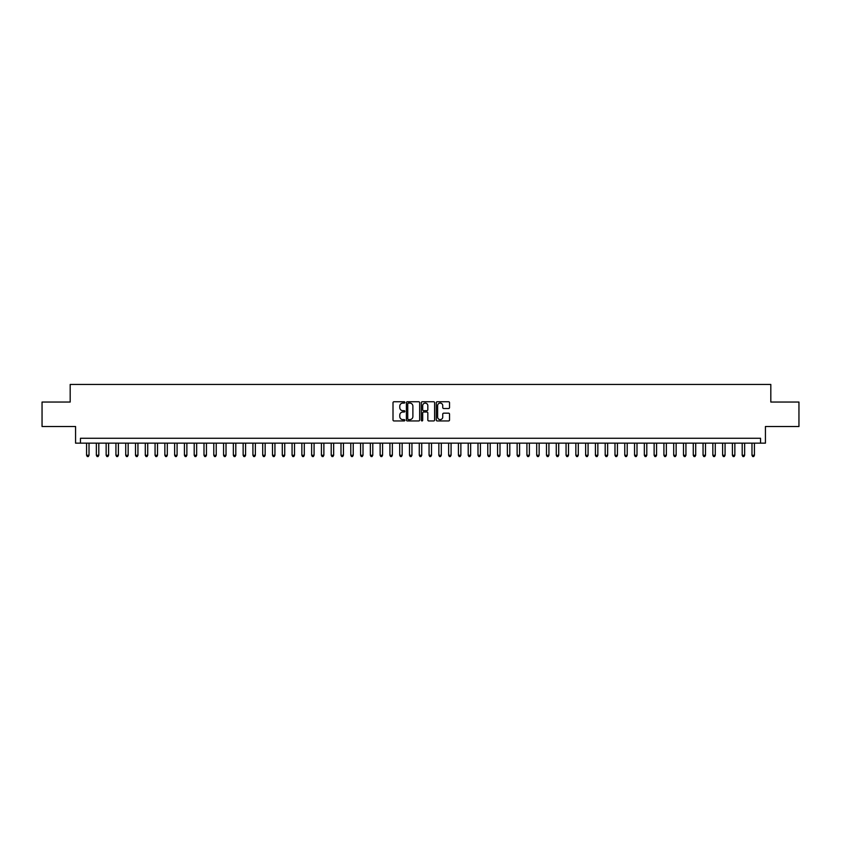 <?xml version="1.0" encoding="UTF-8"?>
<svg xmlns="http://www.w3.org/2000/svg" width="841" height="841" viewBox="0 0 841 841"><rect width="100%" height="100%" fill="white"/><g stroke="black" fill="none" stroke-linecap="round" stroke-linejoin="round"><path stroke-width="1.26" d="M404.847 402.418A0.673 0.673 0 0 0 404.174 401.746L393.966 401.746A0.957 0.957 0 0 0 393.01 402.702L393.01 419.995A0.957 0.957 0 0 0 393.966 420.952L404.174 420.952A0.673 0.673 0 0 0 404.847 420.279A0.673 0.673 0 0 0 404.174 419.606L402.85 419.606A3.07 3.07 0 0 1 399.78 416.537L399.78 415.097A3.07 3.07 0 0 1 402.85 412.027L404.174 412.027A0.673 0.673 0 0 0 404.847 411.354A0.673 0.673 0 0 0 404.174 410.681L402.85 410.681A3.07 3.07 0 0 1 399.78 407.601L399.78 406.161A3.07 3.07 0 0 1 402.85 403.091L404.174 403.091A0.673 0.673 0 0 0 404.847 402.418M448.568 408.516A0.957 0.957 0 0 0 449.536 407.559L449.536 402.702A0.957 0.957 0 0 0 448.568 401.746L437.236 401.746A0.957 0.957 0 0 0 436.279 402.702L436.279 419.995A0.957 0.957 0 0 0 437.236 420.952L448.568 420.952A0.957 0.957 0 0 0 449.536 419.995L449.536 414.14A0.957 0.957 0 0 0 448.568 413.173L443.722 413.173A0.957 0.957 0 0 0 442.755 414.14L442.755 417.041A2.565 2.565 0 0 1 440.19 419.606A2.565 2.565 0 0 1 437.625 417.041L437.625 405.656A2.565 2.565 0 0 1 440.19 403.091A2.565 2.565 0 0 1 442.755 405.656L442.755 407.559A0.957 0.957 0 0 0 443.722 408.516L448.568 408.516M760.537 443.154L765.436 443.154L765.436 426.513L798.95 426.513L798.95 402.051L770.819 402.051L770.819 384.442L70.181 384.442L70.181 402.051L42.05 402.051L42.05 426.513L75.564 426.513L75.564 443.154L760.537 443.154L760.537 438.256L80.463 438.256L80.463 443.154M419.659 402.702A0.957 0.957 0 0 0 418.702 401.746L407.37 401.746A0.957 0.957 0 0 0 406.403 402.702L406.403 419.995A0.957 0.957 0 0 0 407.37 420.952L418.702 420.952A0.957 0.957 0 0 0 419.659 419.995L419.659 402.702M422.298 401.746L433.63 401.746A0.957 0.957 0 0 1 434.597 402.702L434.597 419.995A0.957 0.957 0 0 1 433.63 420.952L428.784 420.952A0.957 0.957 0 0 1 427.827 419.995L427.827 412.984A0.957 0.957 0 0 0 426.86 412.027L423.643 412.027A0.957 0.957 0 0 0 422.687 412.984L422.687 420.279A0.673 0.673 0 0 1 422.014 420.952A0.673 0.673 0 0 1 421.341 420.279L421.341 402.702A0.957 0.957 0 0 1 422.298 401.746M408.421 403.091A0.673 0.673 0 0 0 407.748 403.764L407.748 418.934A0.673 0.673 0 0 0 408.421 419.606L409.819 419.606A3.07 3.07 0 0 0 412.889 416.537L412.889 406.161A3.07 3.07 0 0 0 409.819 403.091L408.421 403.091M427.827 405.709A2.565 2.565 0 0 0 425.252 403.133A2.565 2.565 0 0 0 422.687 405.709L422.687 409.714A0.957 0.957 0 0 0 423.643 410.681L426.86 410.681A0.957 0.957 0 0 0 427.827 409.714L427.827 405.709M86.57 443.154L86.57 455.286L89.02 455.286L89.02 443.154M89.02 455.286L88.284 456.558L87.306 456.558L86.57 455.286M96.358 443.154L96.358 455.286L98.807 455.286L98.807 443.154M98.807 455.286L98.071 456.558L97.093 456.558L96.358 455.286M106.145 443.154L106.145 455.286L108.594 455.286L108.594 443.154M108.594 455.286L107.858 456.558L106.881 456.558L106.145 455.286M115.932 443.154L115.932 455.286L118.381 455.286L118.381 443.154M118.381 455.286L117.645 456.558L116.668 456.558L115.932 455.286M125.719 443.154L125.719 455.286L128.158 455.286L128.158 443.154M128.158 455.286L127.433 456.558L126.444 456.558L125.719 455.286M135.496 443.154L135.496 455.286L137.945 455.286L137.945 443.154M137.945 455.286L137.209 456.558L136.231 456.558L135.496 455.286M145.283 443.154L145.283 455.286L147.732 455.286L147.732 443.154M147.732 455.286L146.996 456.558L146.019 456.558L145.283 455.286M155.07 443.154L155.07 455.286L157.519 455.286L157.519 443.154M157.519 455.286L156.783 456.558L155.806 456.558L155.07 455.286M164.857 443.154L164.857 455.286L167.306 455.286L167.306 443.154M167.306 455.286L166.571 456.558L165.593 456.558L164.857 455.286M174.644 443.154L174.644 455.286L177.094 455.286L177.094 443.154M177.094 455.286L176.358 456.558L175.38 456.558L174.644 455.286M184.431 443.154L184.431 455.286L186.87 455.286L186.87 443.154M186.87 455.286L186.145 456.558L185.157 456.558L184.431 455.286M194.208 443.154L194.208 455.286L196.657 455.286L196.657 443.154M196.657 455.286L195.921 456.558L194.944 456.558L194.208 455.286M203.995 443.154L203.995 455.286L206.444 455.286L206.444 443.154M206.444 455.286L205.709 456.558L204.731 456.558L203.995 455.286M213.782 443.154L213.782 455.286L216.232 455.286L216.232 443.154M216.232 455.286L215.496 456.558L214.518 456.558L213.782 455.286M223.569 443.154L223.569 455.286L226.019 455.286L226.019 443.154M226.019 455.286L225.283 456.558L224.305 456.558L223.569 455.286M233.356 443.154L233.356 455.286L235.806 455.286L235.806 443.154M235.806 455.286L235.07 456.558L234.092 456.558L233.356 455.286M243.144 443.154L243.144 455.286L245.583 455.286L245.583 443.154M245.583 455.286L244.857 456.558L243.869 456.558L243.144 455.286M252.92 443.154L252.92 455.286L255.37 455.286L255.37 443.154M255.37 455.286L254.634 456.558L253.656 456.558L252.92 455.286M262.707 443.154L262.707 455.286L265.157 455.286L265.157 443.154M265.157 455.286L264.421 456.558L263.443 456.558L262.707 455.286M272.495 443.154L272.495 455.286L274.944 455.286L274.944 443.154M274.944 455.286L274.208 456.558L273.23 456.558L272.495 455.286M282.282 443.154L282.282 455.286L284.731 455.286L284.731 443.154M284.731 455.286L283.995 456.558L283.018 456.558L282.282 455.286M292.069 443.154L292.069 455.286L294.518 455.286L294.518 443.154M294.518 455.286L293.782 456.558L292.805 456.558L292.069 455.286M301.856 443.154L301.856 455.286L304.295 455.286L304.295 443.154M304.295 455.286L303.569 456.558L302.581 456.558L301.856 455.286M311.633 443.154L311.633 455.286L314.082 455.286L314.082 443.154M314.082 455.286L313.346 456.558L312.368 456.558L311.633 455.286M321.42 443.154L321.42 455.286L323.869 455.286L323.869 443.154M323.869 455.286L323.133 456.558L322.156 456.558L321.42 455.286M331.207 443.154L331.207 455.286L333.656 455.286L333.656 443.154M333.656 455.286L332.92 456.558L331.943 456.558L331.207 455.286M340.994 443.154L340.994 455.286L343.443 455.286L343.443 443.154M343.443 455.286L342.707 456.558L341.73 456.558L340.994 455.286M350.781 443.154L350.781 455.286L353.231 455.286L353.231 443.154M353.231 455.286L352.495 456.558L351.517 456.558L350.781 455.286M360.568 443.154L360.568 455.286L363.007 455.286L363.007 443.154M363.007 455.286L362.282 456.558L361.294 456.558L360.568 455.286M370.345 443.154L370.345 455.286L372.794 455.286L372.794 443.154M372.794 455.286L372.058 456.558L371.081 456.558L370.345 455.286M380.132 443.154L380.132 455.286L382.581 455.286L382.581 443.154M382.581 455.286L381.846 456.558L380.868 456.558L380.132 455.286M389.919 443.154L389.919 455.286L392.369 455.286L392.369 443.154M392.369 455.286L391.633 456.558L390.655 456.558L389.919 455.286M399.706 443.154L399.706 455.286L402.156 455.286L402.156 443.154M402.156 455.286L401.42 456.558L400.442 456.558L399.706 455.286M409.493 443.154L409.493 455.286L411.943 455.286L411.943 443.154M411.943 455.286L411.207 456.558L410.229 456.558L409.493 455.286M419.281 443.154L419.281 455.286L421.719 455.286L421.719 443.154M421.719 455.286L420.994 456.558L420.006 456.558L419.281 455.286M429.057 443.154L429.057 455.286L431.507 455.286L431.507 443.154M431.507 455.286L430.771 456.558L429.793 456.558L429.057 455.286M438.844 443.154L438.844 455.286L441.294 455.286L441.294 443.154M441.294 455.286L440.558 456.558L439.58 456.558L438.844 455.286M448.631 443.154L448.631 455.286L451.081 455.286L451.081 443.154M451.081 455.286L450.345 456.558L449.367 456.558L448.631 455.286M458.419 443.154L458.419 455.286L460.868 455.286L460.868 443.154M460.868 455.286L460.132 456.558L459.154 456.558L458.419 455.286M468.206 443.154L468.206 455.286L470.655 455.286L470.655 443.154M470.655 455.286L469.919 456.558L468.942 456.558L468.206 455.286M477.993 443.154L477.993 455.286L480.432 455.286L480.432 443.154M480.432 455.286L479.706 456.558L478.718 456.558L477.993 455.286M487.769 443.154L487.769 455.286L490.219 455.286L490.219 443.154M490.219 455.286L489.483 456.558L488.505 456.558L487.769 455.286M497.557 443.154L497.557 455.286L500.006 455.286L500.006 443.154M500.006 455.286L499.27 456.558L498.293 456.558L497.557 455.286M507.344 443.154L507.344 455.286L509.793 455.286L509.793 443.154M509.793 455.286L509.057 456.558L508.08 456.558L507.344 455.286M517.131 443.154L517.131 455.286L519.58 455.286L519.58 443.154M519.58 455.286L518.844 456.558L517.867 456.558L517.131 455.286M526.918 443.154L526.918 455.286L529.367 455.286L529.367 443.154M529.367 455.286L528.632 456.558L527.654 456.558L526.918 455.286M536.705 443.154L536.705 455.286L539.144 455.286L539.144 443.154M539.144 455.286L538.419 456.558L537.431 456.558L536.705 455.286M546.482 443.154L546.482 455.286L548.931 455.286L548.931 443.154M548.931 455.286L548.195 456.558L547.218 456.558L546.482 455.286M556.269 443.154L556.269 455.286L558.718 455.286L558.718 443.154M558.718 455.286L557.982 456.558L557.005 456.558L556.269 455.286M566.056 443.154L566.056 455.286L568.505 455.286L568.505 443.154M568.505 455.286L567.77 456.558L566.792 456.558L566.056 455.286M575.843 443.154L575.843 455.286L578.293 455.286L578.293 443.154M578.293 455.286L577.557 456.558L576.579 456.558L575.843 455.286M585.63 443.154L585.63 455.286L588.08 455.286L588.08 443.154M588.08 455.286L587.344 456.558L586.366 456.558L585.63 455.286M595.417 443.154L595.417 455.286L597.856 455.286L597.856 443.154M597.856 455.286L597.131 456.558L596.143 456.558L595.417 455.286M605.194 443.154L605.194 455.286L607.644 455.286L607.644 443.154M607.644 455.286L606.908 456.558L605.93 456.558L605.194 455.286M614.981 443.154L614.981 455.286L617.431 455.286L617.431 443.154M617.431 455.286L616.695 456.558L615.717 456.558L614.981 455.286M624.768 443.154L624.768 455.286L627.218 455.286L627.218 443.154M627.218 455.286L626.482 456.558L625.504 456.558L624.768 455.286M634.556 443.154L634.556 455.286L637.005 455.286L637.005 443.154M637.005 455.286L636.269 456.558L635.291 456.558L634.556 455.286M644.343 443.154L644.343 455.286L646.792 455.286L646.792 443.154M646.792 455.286L646.056 456.558L645.079 456.558L644.343 455.286M654.13 443.154L654.13 455.286L656.569 455.286L656.569 443.154M656.569 455.286L655.843 456.558L654.855 456.558L654.13 455.286M663.906 443.154L663.906 455.286L666.356 455.286L666.356 443.154M666.356 455.286L665.62 456.558L664.642 456.558L663.906 455.286M673.694 443.154L673.694 455.286L676.143 455.286L676.143 443.154M676.143 455.286L675.407 456.558L674.429 456.558L673.694 455.286M683.481 443.154L683.481 455.286L685.93 455.286L685.93 443.154M685.93 455.286L685.194 456.558L684.217 456.558L683.481 455.286M693.268 443.154L693.268 455.286L695.717 455.286L695.717 443.154M695.717 455.286L694.981 456.558L694.004 456.558L693.268 455.286M703.055 443.154L703.055 455.286L705.504 455.286L705.504 443.154M705.504 455.286L704.769 456.558L703.791 456.558L703.055 455.286M712.842 443.154L712.842 455.286L715.281 455.286L715.281 443.154M715.281 455.286L714.556 456.558L713.567 456.558L712.842 455.286M722.619 443.154L722.619 455.286L725.068 455.286L725.068 443.154M725.068 455.286L724.332 456.558L723.355 456.558L722.619 455.286M732.406 443.154L732.406 455.286L734.855 455.286L734.855 443.154M734.855 455.286L734.119 456.558L733.142 456.558L732.406 455.286M742.193 443.154L742.193 455.286L744.642 455.286L744.642 443.154M744.642 455.286L743.907 456.558L742.929 456.558L742.193 455.286M751.98 443.154L751.98 455.286L754.43 455.286L754.43 443.154M754.43 455.286L753.694 456.558L752.716 456.558L751.98 455.286"/></g></svg>
